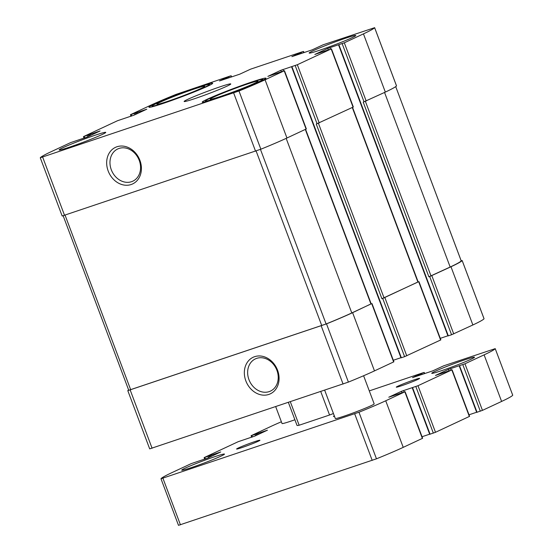 <?xml version="1.0" encoding="UTF-8"?>
<svg xmlns="http://www.w3.org/2000/svg" width="553" height="553" viewBox="0 0 553 553"><rect width="100%" height="100%" fill="white"/><g stroke="black" fill="none" stroke-linecap="round" stroke-linejoin="round"><path stroke-width="0.83" d="M247.101 84.125A25.535 1.334 -20.6 0 0 222.154 93.436A25.535 1.334 -20.6 0 0 210.209 99.215A25.535 1.334 -20.6 0 0 234.555 91.452A25.535 1.334 -20.6 0 0 257.995 81.256A25.535 1.334 -20.6 0 0 247.101 84.125M193.833 89.157A25.535 1.334 -20.6 0 0 168.886 98.462A25.535 1.334 -20.6 0 0 156.941 104.247A25.535 1.334 -20.6 0 0 181.287 96.478A25.535 1.334 -20.6 0 0 204.728 86.289A25.535 1.334 -20.6 0 0 193.833 89.157M299.125 53.295L291.873 56.627L312.148 49.86L323.056 44.814L374.623 27.685A75.153 3.933 159.4 0 1 363.452 33.871L344.305 42.809L327.784 48.388L314.844 54.457L331.185 48.934L297.334 64.729L280.813 70.307L267.873 76.376L284.47 70.708L265.067 79.791A75.153 3.933 159.4 0 1 238.979 90.989L40.286 157.75A75.153 3.933 159.4 0 1 51.457 151.557L70.604 142.619L87.125 137.04L100.065 130.971L83.724 136.494L117.575 120.699L134.089 115.121L146.787 109.197L130.439 114.72L149.835 105.637A75.153 3.933 159.4 0 1 175.93 94.439L230.435 75.934L219.472 80.952L239.746 74.185L250.654 69.139L302.837 51.609L299.125 53.295L299.436 54.132M396.487 85.853L396.508 85.902A75.153 3.933 159.4 0 1 385.33 92.095L363.217 102.139L428.872 276.797L429.688 276.521L451.573 334.745L447.958 335.934L338.54 44.834M331.434 48.782L353.319 107.006L316.254 124.059L381.902 298.717L382.717 298.447L404.602 356.664L400.987 357.853L291.569 66.754M284.47 70.708L306.348 128.925L286.952 138.008A75.153 3.933 159.4 0 1 260.864 149.213L62.157 216.002L40.272 157.778M116.939 146.766A20.198 16.701 -115 0 0 113.849 179.704A20.198 16.701 -115 0 0 141.326 170.469A20.198 16.701 -115 0 0 116.939 146.766M461.161 260.733L462.156 260.56A75.153 3.933 159.4 0 1 450.985 266.753L472.87 324.97L451.573 334.745M484.027 318.735L484.041 318.784A75.153 3.933 159.4 0 1 472.87 324.97M429.688 276.521L450.985 266.753M447.895 335.782L440.271 338.346M382.717 298.447L418.137 281.899M418.967 281.664L440.852 339.888L404.602 356.664M400.932 357.708L393.307 360.266M128.614 389.92A75.153 3.933 159.4 0 0 127.819 390.625L326.512 323.871A75.153 3.933 159.4 0 0 352.607 312.673L371.167 303.818M372.003 303.59L393.888 361.807L374.485 370.89A75.153 3.933 159.4 0 1 348.397 382.095L149.69 448.877L127.805 390.66M254.615 356.685A20.198 16.701 -115 0 0 251.518 389.616A20.198 16.701 -115 0 0 278.995 380.388A20.198 16.701 -115 0 0 254.615 356.685M319.772 50.205A24.913 1.306 159.4 0 1 309.148 53.047A24.913 1.306 159.4 0 1 321.134 47.309A24.913 1.306 159.4 0 1 345.162 38.357A24.913 1.306 159.4 0 1 355.786 35.516A24.913 1.306 159.4 0 1 343.807 41.254A24.913 1.306 159.4 0 1 319.772 50.205M69.747 147.07A24.913 1.306 159.4 0 1 59.123 149.911A24.913 1.306 159.4 0 1 71.102 144.181A24.913 1.306 159.4 0 1 95.137 135.222A24.913 1.306 159.4 0 1 105.761 132.381A24.913 1.306 159.4 0 1 93.775 138.119A24.913 1.306 159.4 0 1 69.747 147.07M198.168 87.132A34.051 1.783 -20.6 0 0 165.326 99.374A34.051 1.783 -20.6 0 0 148.951 107.206A34.051 1.783 -20.6 0 0 181.446 96.899A34.051 1.783 -20.6 0 0 212.691 83.247A34.051 1.783 -20.6 0 0 198.168 87.132M251.435 82.1A34.051 1.783 -20.6 0 0 218.594 94.342A34.051 1.783 -20.6 0 0 202.218 102.181A34.051 1.783 -20.6 0 0 234.714 91.867A34.051 1.783 -20.6 0 0 265.958 78.222A34.051 1.783 -20.6 0 0 251.435 82.1M220.149 86.786A24.913 1.306 -20.6 0 0 196.121 95.745A24.913 1.306 -20.6 0 0 184.135 101.482A24.913 1.306 -20.6 0 0 207.914 93.934A24.913 1.306 -20.6 0 0 230.774 83.945A24.913 1.306 -20.6 0 0 220.149 86.786M305.581 129.319L371.187 303.86L351.791 312.943A74.323 3.892 159.4 0 1 326.09 323.982L128.766 390.273M352.544 107.393L418.158 281.94L381.902 298.717M461.195 260.878L461.209 260.912A74.323 3.892 159.4 0 1 450.17 267.03L428.872 276.797M256.689 358.365A17.786 14.703 -115 0 0 255.417 358.876A17.786 14.703 -115 0 0 249.61 381.211A17.786 14.703 -115 0 0 270.458 391.102A17.786 14.703 -115 0 0 276.597 369.528A17.786 14.703 -115 0 0 256.689 358.365M119.019 148.446A17.786 14.703 -115 0 0 117.748 148.957A17.786 14.703 -115 0 0 111.941 171.292A17.786 14.703 -115 0 0 132.789 181.19A17.786 14.703 -115 0 0 138.927 159.61A17.786 14.703 -115 0 0 119.019 148.446M249.638 82.943A30.519 1.597 -20.6 0 0 220.861 93.644A30.519 1.597 -20.6 0 0 205.529 100.846A30.519 1.597 -20.6 0 0 234.652 91.694A30.519 1.597 -20.6 0 0 262.585 79.397A30.519 1.597 -20.6 0 0 249.638 82.943M196.37 87.968A30.519 1.597 -20.6 0 0 167.594 98.676A30.519 1.597 -20.6 0 0 152.262 105.872A30.519 1.597 -20.6 0 0 181.384 96.727A30.519 1.597 -20.6 0 0 209.317 84.429A30.519 1.597 -20.6 0 0 196.37 87.968M288.389 402.446L297.009 425.388A33.215 1.735 -20.6 0 0 299.145 425.229L329.56 415.013L320.754 391.572M329.56 415.013A33.215 1.735 -20.6 0 0 333.438 413.533M299.145 425.229L290.332 401.789M420.086 375.121L419.775 374.284L423.487 372.598L369.293 390.895M281.38 421.766A74.323 3.892 -20.6 0 0 270.486 426.626L251.09 435.709L267.438 430.186L254.739 436.11L238.225 441.688L204.375 457.483L220.716 451.96L207.776 458.029L191.255 463.608L172.107 472.545A74.323 3.892 -20.6 0 0 160.992 478.753L358.966 412.241A74.323 3.892 -20.6 0 0 385.724 400.78L405.121 391.697L388.773 397.22L401.471 391.296L417.985 385.718L451.836 369.916L435.494 375.446L448.435 369.369L464.955 363.798L484.103 354.86A74.323 3.892 -20.6 0 0 495.218 348.646L443.706 365.803L432.799 370.849L412.524 377.616L419.775 374.284M178.501 525.329L376.469 458.817A74.323 3.892 -20.6 0 0 403.227 447.356L422.623 438.273L405.121 391.697M422.043 436.732L429.667 434.167M429.854 434.243L435.494 432.294L469.594 416.347L452.084 369.77M469.013 414.805L476.638 412.248M476.817 412.324L482.458 410.374L501.606 401.437A74.323 3.892 -20.6 0 0 512.721 395.222L512.714 395.195M191.456 467.568A22.839 1.196 -20.6 0 0 213.479 459.356A22.839 1.196 -20.6 0 0 224.47 454.103A22.839 1.196 -20.6 0 0 202.668 461.015A22.839 1.196 -20.6 0 0 181.716 470.168A22.839 1.196 -20.6 0 0 191.456 467.568M241.917 447.598A12.456 0.65 -20.6 0 0 253.931 443.119A12.456 0.65 -20.6 0 0 259.924 440.25A12.456 0.65 -20.6 0 0 248.034 444.024A12.456 0.65 -20.6 0 0 236.601 449.015A12.456 0.65 -20.6 0 0 241.917 447.598M401.602 385.731A12.456 0.65 -20.6 0 0 413.616 381.252A12.456 0.65 -20.6 0 0 419.609 378.383A12.456 0.65 -20.6 0 0 407.72 382.158A12.456 0.65 -20.6 0 0 396.287 387.148A12.456 0.65 -20.6 0 0 401.602 385.731M441.481 370.697A22.839 1.196 -20.6 0 0 463.511 362.491A22.839 1.196 -20.6 0 0 474.495 357.231A22.839 1.196 -20.6 0 0 452.7 364.15A22.839 1.196 -20.6 0 0 431.741 373.303A22.839 1.196 -20.6 0 0 441.481 370.697M275.719 406.704L282.037 423.522A20.758 1.085 -20.6 0 0 290.892 421.151A20.758 1.085 -20.6 0 0 294.901 419.768M324.687 390.252L335.305 418.49A20.758 1.085 -20.6 0 0 344.16 416.126A20.758 1.085 -20.6 0 0 364.185 408.66A20.758 1.085 -20.6 0 0 374.174 403.884L363.598 375.75M334.323 415.877A12.456 0.65 -20.6 0 0 333.487 416.506A12.456 0.65 -20.6 0 0 334.503 416.361M303.293 51.567L303.715 52.694M374.623 27.685L396.508 85.902M363.452 33.871L385.33 92.095M344.305 42.809L366.19 101.026M342.155 43.639L364.033 101.863M331.185 48.934L353.07 107.151M297.334 64.729L319.219 122.953M295.184 65.565L317.069 123.782M284.214 70.853L306.099 129.07M265.067 79.791L286.952 138.008M238.979 90.989L260.864 149.213M233.663 92.966L255.548 151.19M42.664 157.142L64.549 215.359M84.18 136.453L84.74 137.953M131.151 114.533L131.711 116.033M230.891 75.892L231.313 77.019M301.178 52.556L301.509 53.441M300.099 52.97L300.417 53.807M298.046 53.717L298.344 54.498M462.156 260.56L484.041 318.784M431.838 275.691L453.723 333.908M338.892 44.738L448.31 335.837M329.934 47.551L330.5 49.051M327.784 48.388L328.309 49.784M418.718 281.809L440.603 340.033M384.867 297.611L406.752 355.835M291.922 66.657L401.34 357.763M282.97 69.478L283.53 70.971M280.813 70.307L281.346 71.71M371.754 303.735L393.632 361.952M352.607 312.673L374.485 370.89M326.512 323.871L348.397 382.095M321.196 325.848L343.081 384.072M130.197 390.017L152.082 448.241M90.229 134.227L90.664 135.388M89.151 134.649L89.614 135.879M88.515 134.939L88.978 136.176M87.443 135.361L87.934 136.667M137.192 112.307L137.635 113.469M136.121 112.722L136.584 113.959M135.485 113.019L135.948 114.257M134.407 113.434L134.904 114.741M228.776 76.874L229.108 77.759M227.698 77.296L228.016 78.132M226.723 77.62L227.034 78.457M225.645 78.042L225.942 78.823M305.318 129.437L370.939 304.005M286.171 138.374L351.791 312.943M260.456 149.372L326.09 323.982M256.122 150.99L321.749 325.593M65.074 215.179L130.702 389.782M352.289 107.517L417.902 282.085M318.424 123.284L384.052 297.887M365.395 101.365L431.022 275.961M384.549 92.455L450.17 267.03M461.223 260.885L395.713 86.607L461.209 260.912M252.362 437.015L251.802 435.522M255.555 435.729L255.064 434.423M256.599 435.239L256.136 434.008M257.235 434.941L256.772 433.711M258.286 434.458L257.843 433.296M205.391 458.942L204.831 457.442M208.585 457.649L208.094 456.343M209.628 457.165L209.165 455.928M210.264 456.868L209.801 455.631M211.315 456.377L210.88 455.216M180.444 524.832L162.935 478.255M372.204 460.407L354.694 413.831M376.469 458.817L358.966 412.241M403.227 447.356L385.724 400.78M422.374 438.418L404.865 391.842M401.996 392.692L401.471 391.296M404.181 391.959L403.621 390.459M430.082 434.223L412.573 387.646M433.345 433.13L415.835 386.554M435.494 432.294L417.985 385.718M469.345 416.492L451.836 369.916M448.96 370.773L448.435 369.369M451.151 370.04L450.584 368.54M477.052 412.303L459.543 365.727M480.308 411.204L462.806 364.627M482.458 410.374L464.955 363.798M501.606 401.437L484.103 354.86M512.721 395.222L495.218 348.646L512.728 395.201M418.994 375.487L418.697 374.699M421.068 374.789L420.75 373.959M422.16 374.422L421.828 373.538M424.365 373.683L423.944 372.556M303.542 51.422L303.984 52.604M374.637 27.65L396.522 85.867M83.468 136.646L84.049 138.188M130.439 114.72L131.02 116.261M231.14 75.74L231.589 76.929M462.17 260.532L484.055 318.749M63.166 215.801L128.752 390.3M205.529 100.846L205.066 101.863M262.585 79.397L263.601 79.86M152.262 105.872L151.798 106.888M209.317 84.429L210.334 84.886M251.67 437.25L251.09 435.709M204.7 459.17L204.126 457.628M178.495 525.35L160.992 478.774M429.729 434.319L412.22 387.743M476.693 412.393L459.19 365.816M424.635 373.593L424.192 372.404"/></g></svg>
